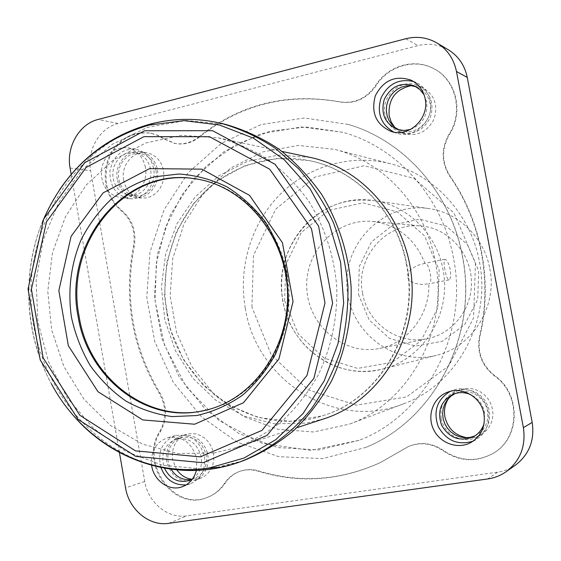 <?xml version="1.0" encoding="UTF-8"?>
<svg xmlns="http://www.w3.org/2000/svg" width="561" height="561" viewBox="0 0 561 561"><rect width="100%" height="100%" fill="white"/><g stroke="black" fill="none" stroke-linecap="round" stroke-linejoin="round"><path stroke-width="0.42" stroke-dasharray="2.81 2.1" d="M194.611 178.707L195.06 178.77C244.112 185.095 286.166 233.439 288.971 289.595C292.169 345.737 255.507 398.282 207.409 409.803L206.967 409.916M245.304 308.248C256.16 380.372 335.008 431.192 403.163 403.969C456.373 385.183 491.59 321.551 479.459 262.008C470.91 214.253 434.116 174.534 390.316 163.707C350.464 153.525 307.687 166.301 279.28 195.207C250.97 224.281 238.145 267.639 245.304 308.248M435.364 261.791C449.193 330.17 409.186 403.086 349.208 424.193L313.627 431.97L277.681 429.284L243.944 416.627L214.695 395.133L191.785 366.466L176.631 332.652L170.137 295.949L172.683 258.761L184.148 223.523L203.867 192.577L230.662 168.09L262.857 151.905L298.305 145.404L334.517 149.352C383.864 161.526 425.638 206.967 435.364 261.791M251.924 307.176L253.453 255.458L275.675 209.19L314.882 177.08L364.096 165.74L413.878 178.258L453.94 212.942L475.469 263.039L473.561 317.975L448.709 365.912L406.613 396.9L356.417 405.161L308.305 389.937L271.3 354.945L251.924 307.176M150.523 169.254C148.441 159.997 143.244 154.443 134.942 152.599L130.587 152.452L126.302 153.419L122.312 155.46L118.82 158.447L116.008 162.227L114.016 166.61L112.95 171.364L112.859 176.238L113.75 180.993L115.58 185.382L118.252 189.169L121.632 192.164L125.538 194.204L129.787 195.193C141.982 196.869 153.314 182.816 150.523 169.254M155.902 170.018C153.833 160.839 148.672 155.334 140.425 153.497L136.099 153.349L131.842 154.31L127.88 156.33L124.409 159.289L121.611 163.041L119.633 167.388L118.574 172.101L118.483 176.939L119.374 181.659L121.183 186.007L123.841 189.765L127.193 192.732L131.078 194.765L135.299 195.74C147.417 197.402 158.672 183.468 155.902 170.018M117.27 179.408C114.178 164.478 127.179 149.037 140.741 151.793L145.054 153.076L149.009 155.39L152.396 158.63L155.06 162.641L156.877 167.234L157.739 172.178L157.62 177.241L156.519 182.171L154.492 186.729L151.638 190.698L148.097 193.882L144.044 196.133L139.668 197.346L135.194 197.465C125.636 195.887 119.661 189.87 117.27 179.408M192.661 478.729C199.618 473.645 202.479 466.387 201.245 456.942C197.269 443.134 188.952 437.159 176.308 439.018C164.184 444.368 160.243 454.115 164.485 468.267M191.441 479.459L194.05 478.757C203.405 474.522 207.472 466.717 206.259 455.322C202.304 441.626 194.05 435.701 181.491 437.559C169.401 440.539 163.84 457.671 171.112 469.298M166.659 461.549C165.369 448.618 170.179 440.055 181.091 435.862L185.593 435.182L190.172 435.602L194.618 437.117L198.72 439.649L202.269 443.085L205.102 447.257L207.072 451.97L208.082 456.991L208.089 462.075L207.086 466.976L205.123 471.457L202.304 475.307L198.762 478.33L194.674 480.391C180.523 483.245 171.189 476.962 166.659 461.549M484.115 423.366L484.613 412.454C482.839 404.299 478.26 398.387 470.875 394.734M474.746 435.981L476.254 435.259C485.132 429.866 488.876 421.816 487.474 411.101C485.237 397.062 469.234 387.679 456.71 392.861L455.174 393.506M441.227 418.373C439.733 405.428 444.705 396.325 456.149 391.052L461.177 389.797L466.401 389.671L471.577 390.687L476.471 392.805L480.854 395.933L484.529 399.916L487.306 404.586L489.073 409.726L489.739 415.091L489.269 420.434L487.684 425.504L485.076 430.07L481.548 433.919L477.271 436.872C463.393 444.908 443.702 434.649 441.227 418.373M410.533 129.451C422.58 124.395 427.966 115.222 426.676 101.934L424.102 94.851M399.229 129.956L400.989 130.622C416.108 136.323 433.765 119.928 430.021 103.364C428.443 95.959 424.382 90.665 417.854 87.488L416.101 86.787M384.972 114.318C380.66 95.517 402.006 77.264 418.737 85.812C430.575 92.789 434.459 103.28 430.392 117.284C423.828 130.264 413.864 135.313 400.505 132.431C392.132 129.381 386.957 123.343 384.972 114.318M462.397 256.391C478.407 335.555 433.933 420.168 365.695 447.447L322.568 458.596L278.691 456.654L237.352 442.229L201.441 416.774L173.321 382.371L154.724 341.572L146.772 297.197L149.948 252.226L164.085 209.681L188.391 172.472L221.378 143.336L260.942 124.591L304.364 117.985L348.437 124.465C404.404 140.797 451.114 193.426 462.397 256.391M453.498 258.172C442.664 197.486 397.076 146.989 342.841 132.312L301.481 126.968L260.858 133.749L223.916 151.758L193.145 179.38L170.502 214.47L157.332 254.512L154.387 296.79L161.82 338.514L179.183 376.922L205.438 409.397L238.979 433.583L277.632 447.559L318.739 449.964L359.299 440.245C425.329 415.336 468.884 334.188 453.498 258.172M449.024 397.854L452.993 393.612L457.888 390.491L464.655 388.5L469.83 388.373L474.957 389.376L479.802 391.473L484.15 394.558L487.782 398.506L490.538 403.128L492.292 408.212L492.944 413.52L492.481 418.808L490.917 423.828L488.322 428.352L484.83 432.159L478.842 435.932L473.232 437.559L467.369 437.734M176.673 469.662L172.627 459.676C171.343 446.872 176.119 438.386 186.946 434.221L191.413 433.548L195.957 433.969L200.375 435.462L204.435 437.973L207.963 441.374L210.768 445.504L212.724 450.167L213.727 455.139L213.727 460.174L212.738 465.034L210.789 469.473L207.991 473.288L204.477 476.282L200.417 478.33L191.778 479.269M123.63 180.179C120.566 165.383 133.476 150.089 146.933 152.83L151.218 154.093L155.131 156.393L158.497 159.605L161.147 163.581L162.942 168.125L163.805 173.026L163.679 178.04L162.585 182.921L160.572 187.437L157.739 191.364L154.226 194.52L150.201 196.75L145.867 197.949L141.428 198.068C131.94 196.504 126.008 190.544 123.63 180.179M410.89 85.7L416.9 85.854L422.622 87.593C434.347 94.507 438.197 104.893 434.165 118.75C427.657 131.597 417.791 136.589 404.551 133.735L399.187 131.169L394.678 127.256M198.734 136.905C239.905 104.192 286.797 92.481 339.426 101.772C354.201 104.037 366.27 98.582 375.632 85.405C387.658 65.868 414.039 57.881 433.443 68.484C455.812 79.452 463.645 112.039 449.081 134.1C440.988 148.455 441.177 162.431 449.642 176.035C481.1 221.013 492.565 281.65 479.571 336.137C476.605 352.203 481.52 365.435 494.325 375.835C520.832 393.892 520.18 438.085 493.252 453.302C476.331 462.594 459.641 461.766 443.19 450.82C431.647 443.036 419.838 441.717 407.756 446.865L380.148 462.671C339.882 480.889 299.272 483.75 258.319 471.24C251.714 469.241 245.29 469.375 239.049 471.633C233.081 473.912 228.264 477.79 224.589 483.259C220.171 489.83 214.47 494.529 207.479 497.348C173.735 512.537 138.483 462.944 159.794 431.486C166.617 418.864 166.407 406.059 159.156 393.058C132.045 347.589 123.469 298.676 133.441 246.314C135.79 231.553 131.695 219.681 121.155 210.712C106.148 197.22 101.744 180.116 107.936 159.394C116.758 139.773 130.909 131.008 150.39 133.104L157.255 135.229L163.63 138.777L174.569 143.399C183.272 144.878 191.322 142.711 198.734 136.905L199.485 137.059C240.606 104.388 287.456 92.691 340.022 101.976C354.783 104.241 366.838 98.792 376.193 85.637C388.198 66.121 414.551 58.148 433.933 68.744C456.275 79.697 464.101 112.235 449.55 134.275C441.465 148.609 441.654 162.564 450.111 176.147C481.527 221.069 492.979 281.629 479.999 336.039C477.032 352.084 481.948 365.302 494.732 375.688C521.211 393.717 520.559 437.846 493.666 453.05C476.766 462.327 460.097 461.5 443.66 450.574C432.138 442.797 420.336 441.486 408.268 446.626L380.702 462.411C340.478 480.609 299.918 483.47 259.007 470.981C252.408 468.982 245.991 469.115 239.75 471.373C233.79 473.652 228.979 477.523 225.312 482.986C220.894 489.55 215.2 494.241 208.215 497.06C174.506 512.235 139.289 462.699 160.572 431.283C167.395 418.674 167.178 405.876 159.941 392.896C132.852 347.49 124.297 298.634 134.254 246.335C136.604 231.588 132.508 219.737 121.982 210.775C106.99 197.304 102.586 180.214 108.771 159.513C117.586 139.92 131.723 131.169 151.19 133.259L158.048 135.383L164.415 138.925L175.341 143.546C184.036 145.019 192.079 142.859 199.485 137.059M393.759 132.073L396.452 133.111C414.123 139.598 434.621 120.405 430.259 101.057C428.429 92.46 423.744 86.289 416.206 82.544L413.506 81.485M473.063 441.184L475.377 440.076C485.623 433.73 489.935 424.333 488.294 411.879C485.679 395.505 467.124 384.516 452.482 390.386L450.139 391.382M186.196 484.872L190.214 483.87C201.097 478.891 205.824 469.753 204.393 456.451C199.786 440.448 190.165 433.499 175.516 435.595C162.129 441.17 157.255 451.829 160.895 467.579M153.595 168.503C151.182 157.795 145.18 151.344 135.587 149.17C121.793 148.609 113.238 155.874 109.928 170.965C109.577 186.42 116.127 195.656 129.591 198.664C143.728 200.536 156.828 184.232 153.595 168.503M201.133 468.919L162.304 465.216L125.748 451.332L93.533 428.387L67.341 397.903L48.498 361.726L37.917 321.902L36.107 280.591L43.155 240.017L58.765 202.388L82.208 169.815L112.333 144.254L147.571 127.382L185.979 120.475L225.284 124.311M243.264 460.735L216.855 467.39M214.302 452.951L177.711 453.54L142.417 444.102L110.538 425.519L83.905 399.13L63.94 366.649L51.689 330.029L47.776 291.397L52.418 252.934L65.392 216.827L86.057 185.207L113.35 160.025L145.776 142.957L181.476 135.306L218.25 137.866C235.908 142.459 252.709 149.808 268.656 159.913C283.824 171.498 297.218 185.319 308.816 201.378C324.854 227.233 334.16 255.788 336.747 287.043C337.624 317.912 331.179 348.269 318.108 375.197C308.284 392.405 296.446 407.574 282.59 420.708C267.821 432.461 251.896 441.556 234.828 448.001L214.302 452.951M324.16 418.758L306.404 423.078L274.68 423.843L243.986 416.108L216.202 400.575L192.942 378.345L175.495 350.863L164.801 319.805L161.428 286.994L165.558 254.322L176.988 223.692L195.137 196.925L219.028 175.684L247.317 161.379L278.347 155.088L310.191 157.417M406.557 265.044C397.349 212.542 356.165 169.639 308.662 160.495L276.461 158.518L245.227 165.551L217.044 180.894L193.685 203.341L176.554 231.314L166.631 262.955L164.464 296.25L170.165 329.125L183.405 359.531L203.426 385.512L229.042 405.351L258.698 417.601L290.5 421.269L322.316 415.862C379.916 398.92 419.698 329.987 406.557 265.044M166.94 313.178C177.921 386.136 253.916 439.186 322.736 415.729C380.295 398.794 420.049 329.924 406.914 265.044C397.714 212.584 356.565 169.724 309.104 160.586C268.887 152.459 226.967 167.143 199.393 197.332C171.925 227.696 159.773 271.805 166.94 313.178M515.496 465.09C510.103 468.863 504.136 471.226 497.593 472.166L186.862 515.84C167.872 518.925 148.006 502.481 144.745 481.471L90.623 170.712C86.682 150.313 99.549 127.887 118.027 123.497L417.98 45.609C428.772 42.959 438.912 44.368 448.4 49.838M119.374 452.25L71.184 174.415M196.42 470.314L196.757 458.933C192.1 442.72 182.367 435.68 167.571 437.79C156.021 442.117 150.685 451.128 151.568 464.838M145.39 167.318C142.95 156.477 136.884 149.948 127.2 147.746C113.266 147.185 104.626 154.548 101.282 169.829C100.931 185.474 107.551 194.821 121.148 197.865C135.425 199.758 148.658 183.244 145.39 167.318M358.423 294.266L369.089 319.854L389.355 338.353L415.456 346.074L442.349 341.284L464.641 324.693L477.684 299.49L478.687 270.795L467.411 244.554L446.268 226.146L419.691 219.19L393.079 224.842L371.613 241.742L359.313 266.475L358.423 294.266M362.56 293.2C355.015 257.976 386.01 221.728 421.276 226.048C448.029 228.047 471.072 253.13 471.387 281.37C472.544 308.501 452.657 333.984 427.3 338.683C398.1 345.232 367.399 323.192 362.56 293.2M424.965 263.333L417.728 265.325L412.012 268.453L408.653 272.057L407.567 275.206L407.644 276.91L408.219 278.593L410.498 281.257L415.175 283.508L421.963 284.427L428.765 283.845C430.077 314.476 407.896 343.178 379.685 348.395C344.117 355.919 308.396 325.927 306.811 288.642C304.413 251.405 336.733 217.773 372.904 221.469C397.721 224.863 415.077 238.818 424.965 263.333C429.235 262.688 433.274 283.501 428.856 283.831L428.765 283.845M489.809 268.628C497.698 306.671 472.327 347.07 436.43 355.337C393.422 366.628 348.746 331.228 346.915 286.503C343.97 241.833 384.622 201.876 428.583 208.517C458.267 212.381 484.318 237.555 489.809 268.628M444.908 269.553C443.744 263.516 443.758 260.108 444.943 259.322C446.879 259.687 448.646 263.06 450.238 269.441C451.03 275.528 450.616 279.02 448.989 279.925L448.905 279.932C447.383 279.357 446.051 275.9 444.908 269.553M284.644 300.71L298.263 333.984L324.153 358.149L357.595 368.402L392.195 362.357L420.981 340.8L437.868 307.835L439.144 270.213L424.502 235.83L397.146 211.806L362.904 202.851L328.774 210.368L301.369 232.464L285.738 264.624L284.644 300.71M340.022 101.976L339.426 101.772M164.415 138.925L163.63 138.777M121.982 210.775L121.155 210.712M134.254 246.335L133.441 246.314M159.941 392.896L159.156 393.058M160.572 431.283L159.794 431.486M225.312 482.986L224.589 483.259M259.007 470.981L258.319 471.24M403.731 449.207L403.212 449.452M443.66 450.574L443.19 450.82M494.732 375.688L494.325 375.835M479.999 336.039L479.571 336.137M450.111 176.147L449.642 176.035M449.55 134.275L449.081 134.1M376.193 85.637L375.632 85.405M207.409 409.803L206.532 410.021C254.687 398.485 291.397 345.864 288.2 289.637C285.388 233.397 243.278 184.983 194.169 178.643L195.06 178.77M42.699 221.307C21.353 272.667 24.684 334.952 51.381 383.745M152.059 123.946C174.857 118.133 197.977 117.943 221.42 123.385M239.519 462.061L212.97 468.751M151.526 464.824C84.185 445.448 35.027 377.244 31.15 303.375C27.131 229.519 68.744 156.463 133.63 130.019M168.679 523.336L186.862 515.84M497.593 472.166L487.747 478.947M405.757 38.73L417.98 45.609M118.027 123.497L98.105 119.465M70.09 168.076L90.623 170.712M144.745 481.471L125.552 487.867M282.989 301.18C271.454 247.036 319.812 191.434 373.605 200.628C407.153 204.982 436.753 233.86 443.008 269.596C451.998 313.354 423.176 359.734 382.602 369.04C338.136 381.284 290.254 347.504 282.989 301.18M390.316 163.707L334.517 149.352M403.163 403.969L349.208 424.193M129.787 195.193L135.299 195.74M134.942 152.599L140.425 153.497M188.959 480.567L194.05 478.757M176.308 439.018L181.491 437.559M473.295 436.823L476.254 435.259M453.59 394.039L456.71 392.861M397.405 129.451L400.989 130.622M414.411 85.924L417.854 87.488M348.437 124.465C404.558 140.853 451.261 193.517 462.537 256.419C478.533 335.492 434.095 420.084 365.695 447.447M342.841 132.312L306.208 126.975L269.897 131.246L235.999 144.584L206.35 166L182.465 194.106L165.509 227.268L156.274 263.656L155.173 301.334L164.415 344.903L186.406 387.069L219.218 420.715L262.296 443.351L310.752 450.406L359.299 440.245M459.676 389.741L456.149 391.052M480.602 435.084L477.271 436.872M186.946 434.221L181.091 435.862M200.417 478.33L194.674 480.391M146.933 152.83L140.741 151.793M141.428 198.068L135.194 197.465M422.622 87.593L418.737 85.812M404.551 133.735L400.505 132.431M175.341 143.546L174.569 143.399M151.19 133.259L150.39 133.104M208.215 497.06L207.479 497.348M239.75 471.373L239.049 471.633M380.702 462.411L380.148 462.671M408.268 446.626L407.756 446.865M493.666 453.05L493.252 453.302M433.933 68.744L433.443 68.484M59.277 190.186C14.628 255.507 19.831 352.743 71.184 412.924M234.828 448.001L296.832 427.706M218.25 137.866L282.071 151.435M309.104 160.586L308.662 160.495M322.736 415.729L322.316 415.862M452.482 390.386L447.685 392.146M475.377 440.076L470.868 442.531M175.516 435.595L167.571 437.79M190.214 483.87L182.43 486.689M135.587 149.17L127.2 147.746M129.591 198.664L121.148 197.865M416.206 82.544L410.94 80.097M396.452 133.111L390.947 131.358M379.685 348.395L427.3 338.683M372.904 221.469L421.276 226.048M444.943 259.322L423.997 263.516M448.989 279.925L428.856 283.831M428.583 208.517L373.605 200.628C350.884 198.601 332.161 201.553 309.237 220.754C287.05 242.78 278.228 269.589 282.772 301.173C288.789 329.798 304.441 350.681 329.735 363.816C346.719 371.62 364.341 373.36 382.602 369.04L436.43 355.337"/><path stroke-width="0.84" d="M206.967 409.916C149.177 425.091 88.484 378.451 79.066 316.102C64.22 243.222 124.766 167.669 194.611 178.707M164.485 468.267C170.095 479.129 178.258 483.224 188.959 480.567L192.661 478.729M171.112 469.298C176.21 477.159 182.984 480.546 191.441 479.459M470.875 394.734C465.104 392.195 459.34 391.964 453.59 394.039C440.904 400.68 436.907 411.08 441.598 425.238C449.27 438.099 459.831 441.963 473.295 436.823C478.673 433.863 482.278 429.375 484.115 423.366M455.174 393.506L450.953 396.129L447.433 399.656L444.796 403.92L443.162 408.703L442.608 413.773L443.169 418.885L444.81 423.786L447.461 428.246L450.981 432.033L455.209 434.971L459.936 436.907L464.936 437.741L469.957 437.426L474.746 435.981M424.102 94.851L419.93 89.585L414.411 85.924C401.073 81.759 391.031 86.233 384.292 99.339C380.456 113.525 384.832 123.567 397.405 129.451L403.927 130.489L410.533 129.451M416.101 86.787L411.395 85.742L406.543 85.812L401.795 86.983L397.363 89.199L393.464 92.341L390.288 96.261L387.974 100.77L386.641 105.657L386.34 110.685L387.097 115.608L388.864 120.208L391.571 124.254L395.077 127.557L399.229 129.956M467.369 437.734C455.378 435.785 447.881 428.807 444.887 416.788C443.716 409.81 445.097 403.499 449.024 397.854M191.778 479.269C185.607 478.358 180.572 475.153 176.673 469.662M394.678 127.256L391.164 121.94L389.159 115.797C388.044 99.423 395.288 89.395 410.89 85.7M413.506 81.485C398.836 78.372 387.995 83.898 380.996 98.056C376.662 113.196 380.919 124.535 393.759 132.073M450.139 391.382C436.942 399.635 433.001 411.416 438.302 426.732C446.437 440.813 458.021 445.63 473.063 441.184M160.895 467.579C165.881 479.795 174.317 485.56 186.196 484.872M194.639 424.228L142.782 419.93L97.993 391.725L68.337 345.695L58.842 290.577L71.1 236.328L103.161 192.851L149.577 168.623L201.848 169.149L249.561 195.382L282.449 242.745L293.052 301.488L278.943 358.928L243.46 402.749L194.639 424.228M216.855 467.39L201.133 468.919M221.42 123.385L225.284 124.311C244.105 129.682 261.98 137.943 278.901 149.093C295.002 161.778 309.195 176.806 321.481 194.169C338.276 221.56 348.486 253.249 351.067 286.278C352.02 319.398 345.246 351.992 331.467 381.017C321.102 399.593 308.592 416.045 293.936 430.378C278.298 443.267 261.405 453.386 243.264 460.735L239.519 462.061C266.994 451.437 291.755 433.204 311.432 408.731C323.529 391.396 333.129 372.406 340.211 351.754C345.702 330.464 348.283 308.697 347.939 286.447C345.906 264.287 341.025 242.913 333.297 222.331C324.048 202.556 312.484 184.695 298.606 168.749L275.346 148.321C258.326 137.101 240.346 128.792 221.42 123.385C197.591 117.852 174.064 118.034 150.839 123.932C112.628 134.458 82.109 156.547 59.277 190.186M282.071 151.435L310.191 157.417C364.391 168.595 408.864 222.03 411.97 283.025C415.385 343.998 376.859 401.872 324.16 418.758L296.832 427.706M467.264 77.425L456.472 71.478C453.877 58.989 447.405 49.501 437.047 43.029L448.4 49.838C458.463 56.121 464.753 65.321 467.264 77.425L532.193 422.426C534.773 440.259 529.212 454.48 515.496 465.09L506.183 471.675C500.629 475.56 494.479 477.986 487.747 478.947L168.679 523.336C149.233 526.463 128.89 509.493 125.552 487.867L119.374 452.25M506.183 471.675C520.306 460.749 526.036 446.072 523.378 427.65L532.193 422.426M456.472 71.478L523.378 427.65M437.047 43.029C427.286 37.412 416.858 35.974 405.757 38.73L98.105 119.465C79.199 124.002 66.051 147.087 70.09 168.076L71.184 174.415M483.947 413.948C481.296 397.349 462.502 386.199 447.685 392.146C433.618 397.167 426.76 414.895 433.33 428.976C439.656 443.169 457.727 449.81 470.868 442.531C481.247 436.1 485.609 426.577 483.947 413.948M151.568 464.838C153.23 480.398 169.289 491.899 182.43 486.689C189.569 483.87 194.232 478.407 196.42 470.314M425.168 98.855C423.31 90.146 418.569 83.891 410.94 80.097C395.175 75.062 383.296 80.307 375.309 95.84C370.8 112.663 376.017 124.5 390.947 131.358C408.829 137.929 429.586 118.469 425.168 98.855M78.042 316.18C87.221 376.031 143.399 422.012 199.506 411.493L206.532 410.021C253.747 398.822 290.605 346.41 287.407 289.679C284.539 232.934 242.303 184.751 194.169 178.643C124.093 167.227 63.127 243.011 78.042 316.18M196.68 415.547L172.178 416.606C155.867 414.355 140.425 409.165 125.846 401.024C112.095 391.375 100.202 379.524 90.167 365.47C81.429 350.443 75.174 334.293 71.401 317.021C67.685 290.24 70.882 264.554 81.008 239.961C88.876 224.533 98.904 210.992 111.085 199.337C124.297 189.05 138.791 181.533 154.563 176.785L178.91 174.022C195.459 175.13 211.441 179.401 226.854 186.827C241.574 195.978 254.463 207.731 265.521 222.072C275.22 237.626 282.176 254.575 286.39 272.919L288.466 300.913C287.008 319.707 282.625 337.561 275.332 354.461C266.496 370.386 255.479 384.026 242.261 395.393C228.096 405.154 212.907 411.872 196.68 415.547M200.389 456.85L261.945 430.406L306.979 375.463L324.987 302.975L311.509 228.769L269.743 169.24L209.491 136.716L143.946 136.66L86.163 167.423L46.5 221.819L31.402 289.301L43.141 357.813L79.823 415.259L135.489 450.869L200.389 456.85M203.117 462.713L135.811 456.402L78.154 419.432L40.196 359.917L28.05 288.985L43.66 219.113L84.711 162.725L144.577 130.755L212.577 130.692L275.171 164.345L318.592 226.104L332.61 303.157L313.865 378.409L267.043 435.385L203.117 462.713M51.381 383.745C82.292 441.956 146.372 478.014 209.505 467.888L243.937 458.092L275.689 439.74L302.996 413.597L324.223 380.905L338.08 343.388L343.676 303.108L340.639 262.352L329.153 223.439L309.924 188.573L284.147 159.64L253.362 138.111L219.337 124.963L183.938 120.65L149.002 125.138C99.521 139.598 64.087 171.659 42.699 221.307M212.97 468.751C192.114 471.843 171.638 470.532 151.526 464.824M133.63 130.019L152.059 123.946M71.184 412.924C111.415 462.082 179.548 483.82 239.519 462.061"/></g></svg>
